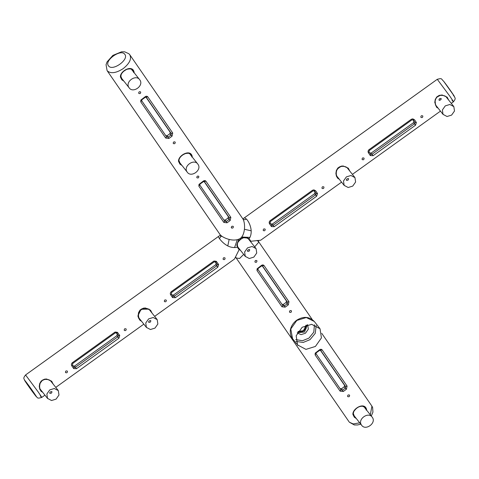 <?xml version="1.0" encoding="UTF-8"?>
<svg xmlns="http://www.w3.org/2000/svg" width="479" height="479" viewBox="0 0 479 479"><rect width="100%" height="100%" fill="white"/><g stroke="black" fill="none" stroke-linecap="round" stroke-linejoin="round"><path stroke-width="0.72" d="M148.628 318.9L153.196 317.499L157.202 319.631L157.86 324.02L154.974 328.115L150.406 329.516L146.4 327.385L145.742 322.99L148.628 318.9M150.256 322.151C151.28 320.607 150.945 320.188 149.256 320.894C148.095 322.229 148.424 322.654 150.256 322.151M149.58 309.991L149.029 309.398M141.916 309.015L139.946 310.578M361.519 425.083C357.13 419.359 368.525 411.18 372.315 417.329C376.704 423.053 365.315 431.232 361.519 425.083L361.687 425.31M367.597 411.371L366.788 410.389M364.681 407.665L366.603 410.108M353.221 413.257L354.238 415.898M247.505 247.894L252.074 246.493L256.079 248.625L256.738 253.02L253.852 257.109L249.284 258.51L245.278 256.379L244.619 251.984L247.505 247.894M249.134 251.146C250.152 249.601 249.822 249.182 248.134 249.888C246.972 251.23 247.302 251.649 249.134 251.146M302.189 327.259L311.667 324.331L320.044 328.78L321.427 337.929L315.41 346.449L305.931 349.377L297.555 344.928L296.172 335.779L302.189 327.259M318.96 327.462L318.607 326.947M297.399 332.683L304.518 332.049L307.356 324.798M306.039 325.217L305.386 329.055L301.459 331.875L298.124 331.468L303.506 330.666L306.015 325.223M307.662 324.72L308.338 329.133L305.452 333.222L301.081 334.635L297.249 332.965M297.273 344.599L297.938 345.455M346.383 176.889L350.951 175.488L354.957 177.619L355.616 182.014L352.73 186.103L348.161 187.505L344.156 185.373L343.497 180.984L346.383 176.889M348.011 180.14C349.035 178.595 348.7 178.176 347.012 178.883C345.85 180.224 346.179 180.643 348.011 180.14M347.335 167.979L346.784 167.393M338.928 167.476L337.701 168.572M139.838 79.921C144.221 85.645 132.833 93.824 129.037 87.675C124.648 81.951 136.042 73.772 139.838 79.921L139.664 79.694M124.139 81.436L129.222 87.926M120.75 75.963L121.756 78.49M451.607 115.098L447.045 116.499L443.039 114.367L442.374 109.972L445.26 105.883L449.829 104.482L453.835 106.613L454.499 111.008L451.607 115.098M440.542 99.925C438.86 100.638 438.524 100.219 439.548 98.668C441.381 98.165 441.71 98.584 440.542 99.925M438.566 95.992L437.812 96.471M49.75 389.906L54.319 388.505L58.324 390.636L58.983 395.025L56.097 399.115L51.528 400.522L47.523 398.39L46.864 393.995L49.75 389.906M51.379 393.157C52.397 391.612 52.067 391.187 50.379 391.9C49.217 393.235 49.547 393.654 51.379 393.157M50.702 380.997L50.151 380.404M43.038 380.021L41.715 380.955M197.959 164.273C202.342 169.997 190.953 178.176 187.157 172.027C182.768 166.303 194.163 158.124 197.959 164.273L197.785 164.046M182.259 165.788L187.343 172.278M178.871 160.315L179.876 162.842M349.766 171.051L348.311 168.189L343.215 165.991L341.234 166.141L337.845 167.985L336.354 170.512L335.899 173.404L336.396 176.158L337.719 178.278L339.3 179.254M134.24 72.838L134.174 72.551C132.952 63.917 119.894 70.922 120.403 76.981L121.81 79.777L123.917 81.191M448.655 100.051L447.194 97.195L442.111 94.986L439.183 95.387L436.734 96.968L435.243 99.488L434.776 102.392L436.603 107.278L438.177 108.242M192.36 157.19L192.295 156.902C191.067 148.268 178.014 155.274 178.523 161.333L179.93 164.129L182.038 165.542M227.028 222.807L223.831 222.424L224.669 221.136L226.262 221.496L229.142 219.43L230.154 220.556L227.028 222.807L225.244 220.065L227.986 218.095L228.357 216.682L204.048 181.403M223.831 222.424L198.881 186.211L198.971 184.421L203.078 181.26C204.174 180.385 205.114 180.361 205.898 181.17L230.848 217.382L230.154 220.556M197.27 176.212C198.857 175.853 199.234 176.392 198.39 177.847C196.767 178.164 196.39 177.619 197.27 176.212M231.8 226.333C233.393 225.968 233.764 226.513 232.926 227.968C231.297 228.285 230.926 227.741 231.8 226.333M366.734 410.311L366.663 409.976C365.232 401.228 352.364 408.437 352.891 414.407L354.304 417.191L356.364 418.586M369.758 152.939L371.189 153.064L373.081 155.699L370.315 155.573L368.477 152.903C367.788 151.759 367.95 150.699 368.956 149.711L369.303 150.286M368.956 149.711L411.407 119.229L412.79 118.846L414.545 119.822L416.383 122.492L415.527 125.217L373.081 155.699M422.807 115.978C422.873 117.463 422.239 117.924 420.891 117.349C420.79 115.816 421.424 115.361 422.807 115.978M364.052 158.166C364.124 159.651 363.483 160.112 362.142 159.537C362.034 158.004 362.675 157.549 364.052 158.166M168.907 138.455L165.71 138.072L166.548 136.784L168.141 137.144L171.021 135.072L172.033 136.204L168.907 138.455L167.123 135.713L169.865 133.743L170.237 132.33L145.927 97.051M165.71 138.072L140.76 101.859L140.85 100.069L144.957 96.908C146.053 96.034 146.993 96.01 147.777 96.818L172.727 133.03L172.033 136.204M139.15 91.86C140.736 91.495 141.113 92.04 140.269 93.495C138.647 93.812 138.269 93.267 139.15 91.86M173.679 141.982C175.272 141.616 175.643 142.161 174.805 143.616C173.176 143.934 172.805 143.389 173.679 141.982M343.263 391.511L340.072 391.121L340.904 389.84L342.503 390.199L345.383 388.128L346.395 389.259L343.263 391.511L341.479 388.768L344.227 386.798L344.599 385.385L320.289 350.101M340.072 391.121L315.122 354.909L315.212 353.125L319.319 349.963C320.415 349.089 321.355 349.059 322.139 349.874L347.089 386.086L346.395 389.259M348.041 395.037C349.634 394.672 350.005 395.217 349.167 396.666C347.538 396.989 347.167 396.444 348.041 395.037M220.292 234.908C223.01 237.913 233.518 242.476 240.177 238.488L240.662 239.195C237.584 241.147 236.53 243.805 237.512 247.164C228.285 249.379 221.46 241.356 219.346 238.512C220.657 237.398 220.975 236.195 220.292 234.908L107.254 70.85C110.775 73.88 116.08 73.149 123.157 68.653C129.641 63.408 131.839 58.755 129.743 54.696L128.893 53.75L124.702 51.822L121.612 51.786L112.882 55.384L107.057 61.899L106.051 64.695L107.092 70.629M239.871 249.565L238.374 248.206L237.464 246.02C237.009 243.272 238.093 241.027 240.709 239.284L240.662 239.195C243.542 236.919 246.344 236.812 249.074 238.865C253.756 232.016 249.631 222.334 246.428 219.065C244.955 219.951 243.739 219.843 242.787 218.753C245.751 223.37 245.116 235.201 240.177 238.488M235.405 257.301L236.213 258.013L239.602 258.474L243.679 254.373M247.511 250.523L248.068 249.942M240.446 250.295L239.171 249.577L234.482 259.037L154.639 316.38M258.331 240.38L258.858 242.069L254.678 246.841M250.9 242.075L250.733 241.272L260.678 240.23L341.581 182.134M248.984 249.481L248.14 250.044M239.266 249.17L239.171 249.577L238.213 248.535L237.512 247.164M240.662 239.195L240.709 239.284C243.548 237.153 246.23 237.057 248.757 238.997L250.104 239.997L250.733 241.272L250.337 241.356M118.894 338.234L76.442 368.716L73.682 368.591L71.838 365.926C71.155 364.782 71.317 363.717 72.323 362.729L72.778 363.423L115.229 332.941L114.768 332.246L115.17 332.025L117.379 332.306L119.75 335.51L118.894 338.234L116.888 335.677L117.259 334.264L116.247 332.791M65.509 372.554C65.401 371.021 66.042 370.566 67.419 371.183C67.491 372.668 66.85 373.129 65.509 372.554M124.259 330.366C124.157 328.834 124.791 328.372 126.175 328.995C126.24 330.48 125.606 330.935 124.259 330.366M217.771 267.228L175.326 297.71L172.56 297.585L170.716 294.92C170.033 293.777 170.195 292.711 171.201 291.723L171.656 292.418L214.107 261.935L213.646 261.241L214.053 261.019L216.257 261.3L218.628 264.504L217.771 267.228L215.772 264.671L216.137 263.258L215.125 261.785M164.387 301.548C164.285 300.016 164.92 299.561 166.297 300.177C166.369 301.662 165.728 302.123 164.387 301.548M223.136 259.361C223.034 257.828 223.669 257.367 225.052 257.989C225.118 259.474 224.483 259.929 223.136 259.361M242.871 218.897L244.524 217.723L246.428 219.065M221.957 236.369L220.663 236.392M218.328 236.53L219.346 238.512M236.213 258.013L235.56 256.912M234.59 247.481L237.303 239.751M241.691 237.015L249.834 237.398M257.043 240.398L258.702 241.859M244.41 229.279L251.218 230.8M229.16 239.368L227.77 245.949M53.133 384.068L51.678 381.206L46.583 379.009L44.601 379.152L41.212 380.997L39.721 383.523L39.266 386.415L39.763 389.176L41.086 391.295L42.667 392.271M285.149 307.159L281.951 306.776L282.79 305.488L284.382 305.847L287.262 303.782L288.274 304.907L285.149 307.159L283.364 304.416L286.107 302.447L286.478 301.034L262.169 265.755M281.951 306.776L257.001 270.563L257.091 268.773L261.199 265.611C262.294 264.737 263.234 264.713 264.019 265.522L288.969 301.734L288.274 304.907M255.391 260.564C256.978 260.205 257.355 260.744 256.51 262.199C254.888 262.516 254.511 261.971 255.391 260.564M289.921 310.685C291.513 310.32 291.885 310.865 291.046 312.32C289.418 312.637 289.047 312.092 289.921 310.685M152.011 313.062L150.556 310.2L145.46 308.003L143.478 308.153L140.09 309.991L138.599 312.524L138.144 315.41L138.641 318.17L139.964 320.289L141.544 321.265M270.88 223.944L272.312 224.07L274.204 226.705L271.437 226.579L269.599 223.909C268.911 222.765 269.072 221.705 270.078 220.717L270.425 221.292M270.078 220.717L312.53 190.235L313.913 189.852L315.667 190.828L317.505 193.498L316.649 196.222L274.204 226.705M323.93 186.984C323.996 188.469 323.361 188.93 322.014 188.355C321.912 186.822 322.547 186.367 323.93 186.984M265.174 229.172C265.246 230.656 264.606 231.118 263.264 230.543C263.157 229.01 263.797 228.555 265.174 229.172M338.749 178.559L337.246 177.194C334.971 172.356 336.306 168.758 341.264 166.405C344.443 166.003 346.892 166.878 348.598 169.039L349.209 170.35M336.959 176.715L337.911 177.499M348.329 169.237L347.772 168.117M348.239 168.584L348.598 169.039M123.007 80.077L121.462 78.574L120.744 76.676L121.415 73.844L123.576 71.287L127.049 69.174L129.33 68.701L131.318 69.174L133.39 71.76M121.415 78.496L122.786 79.789M133.21 71.539L132.336 69.988M440.183 95.393L442.051 95.267L444.751 95.908L446.847 97.285L448.087 99.339M439.644 100.345L441.027 99.488M435.83 105.697L436.782 106.482M447.206 98.231L446.656 97.111M437.614 107.535L436.459 106.613L435.471 104.901L435.142 100.955L435.848 98.734L436.998 97.093L440.171 95.399M178.865 161.028L178.523 161.333L178.865 161.028C178.877 158.681 180.116 156.645 182.589 154.933L186.175 153.214L188.618 153.196L190.403 154.28L191.51 156.112M191.331 155.891L190.438 154.322M179.493 162.794L180.906 164.141M297.944 331.743L302.195 332.186L306.069 328.78L306.309 325.115M223.813 219.945L225.244 220.065M228.357 216.682L229.321 217.795L229.142 219.43L227.986 218.095M198.881 186.211L200.282 183.894L203.294 181.733L205.898 181.17M203.078 181.26L203.12 181.661M204.27 181.469L229.321 217.795L230.848 217.382M353.945 415.982L353.203 413.802L353.819 411.383L356.172 408.581L358.328 407.126L360.495 406.282L362.974 406.246L364.669 407.234L365.872 409.174M365.693 408.94L364.818 407.395L362.513 406.18C360.076 406.27 358.172 406.928 356.807 408.156C354.28 410.198 353.089 412.191 353.239 414.149L353.891 415.892M416.383 122.492L415.054 122.582L414.491 123.774L372.045 154.256L370.788 154.376L369.087 151.915L370.782 154.37L370.315 155.573M368.477 152.903L369.417 150.406L411.862 119.924L414.545 119.822M371.189 153.064L413.527 122.66L413.898 121.247L412.886 119.774M413.527 122.66L415.527 125.217M411.407 119.229L411.754 119.804M165.692 135.593L167.123 135.713M170.237 132.33L171.201 133.443L171.021 135.072L169.865 133.743M140.76 101.859L141.592 100.572L166.548 136.784L141.598 100.578L142.161 99.542L145.173 97.381L147.777 96.818M144.957 96.908L144.999 97.309M146.149 97.117L171.201 133.443L172.727 133.03M340.054 388.649L341.479 388.768M344.599 385.385L345.563 386.499L345.383 388.128L344.227 386.798M315.122 354.909L316.523 352.598L319.535 350.436L322.139 349.874M319.319 349.963L319.361 350.365M320.511 350.173L345.563 386.499L347.089 386.086M249.373 239.602L248.769 239.009C245.99 237.446 244.5 236.65 240.745 239.32C236.189 243.266 237.321 244.571 237.734 246.942L238.213 248.535M249.074 238.865L248.757 238.997L250.301 241.242M249.373 239.608L250.104 239.997M238.805 239.261L236.782 245.08L237.38 246.769M237.656 247.2L239.027 248.493M249.451 240.242L248.894 239.123M248.008 238.117L241.284 237.5M119.75 335.51L118.415 335.599L117.858 336.791L75.407 367.273L74.149 367.387L73.682 368.591M115.229 332.941L117.906 332.839M73.125 365.956L74.556 366.082L116.888 335.677M71.838 365.926L72.455 364.932L74.149 367.387L72.455 364.932L72.778 363.423M76.442 368.716L74.556 366.082M218.628 264.504L217.292 264.594L216.736 265.785L174.284 296.267L173.027 296.381L172.56 297.585M215.532 262.049L216.783 261.833M172.003 294.95L173.434 295.076L215.772 264.671M170.716 294.92L171.332 293.926L173.027 296.381L171.332 293.926L171.656 292.418M175.326 297.71L173.434 295.076M42.116 391.577L40.793 390.451L39.979 388.978L39.523 386.475L40.068 383.35L42.272 380.434L45.02 379.356L48.205 379.566L51.427 381.404L52.576 383.362M51.696 382.248L51.139 381.134M40.314 389.714L41.272 390.505M281.933 304.297L283.364 304.416M286.478 301.034L287.442 302.147L287.262 303.782L286.107 302.447M257.001 270.563L257.834 269.276L282.79 305.488L257.84 269.282L258.403 268.246L261.414 266.084L264.019 265.522M261.199 265.611L261.241 266.013M262.39 265.821L287.442 302.147L288.969 301.734M140.994 320.571L139.491 319.206C137.216 314.362 138.551 310.769 143.508 308.416C146.688 308.015 149.137 308.889 150.843 311.051L151.454 312.362M149.131 309.123L141.042 309.296L137.886 315.99L138.509 317.793M139.203 318.727L140.155 319.511M150.574 311.242L150.017 310.129M150.484 310.596L150.843 311.051M317.505 193.498L316.176 193.582L315.613 194.779L273.168 225.262L271.91 225.381L270.21 222.921L271.904 225.375L271.437 226.579M269.599 223.909L270.533 221.412L312.985 190.929L315.667 190.828M272.312 224.07L314.649 193.666L315.02 192.253L314.008 190.78M314.649 193.666L316.649 196.222M312.53 190.235L312.877 190.804M121.462 78.574L120.756 76.724C120.708 73.922 122.75 71.443 126.887 69.287C130.36 68.605 132.186 68.844 132.354 70.012M181.134 164.429L179.631 162.998L178.877 161.118M296.028 341.431L303.195 342.449L310.021 339.647L315.248 333.342L316.182 325.475M314.272 321.451L306.279 317.529L296.8 320.457L290.783 328.977L292.555 338.653C291.166 337.186 290.412 334.815 290.274 331.528C290.142 329.301 291.448 324.205 296.627 320.259C303.369 316.08 309.254 316.475 314.272 321.451L318.403 326.672M295.771 339.593L302.459 340.737L308.919 338.144L313.793 332.169L314.452 324.804M124.744 54.271C129.516 59.414 112.427 71.682 108.547 65.898C103.781 60.755 120.864 48.487 124.744 54.271M451.966 100.153C454.355 103.087 453.703 101.853 450.015 96.441L437.273 79.304C442.542 77.879 440.943 78.951 443.638 81.238L454.188 96.045C454.864 98.375 456.373 97.95 453.433 101.805L451.272 103.362M453.26 95.201C457.846 101.045 447.805 86.471 443.746 81.388M360.789 424.178L357.514 424.963L354.322 424.951L349.359 422.215L353.233 423.945L359.729 422.831M370.333 414.808L371.908 406.132L372.614 407.443L372.937 412.12L371.291 416.011M35.254 395.379C31.195 390.295 21.154 375.722 25.74 381.559C29.8 386.643 39.841 401.216 35.254 395.379M44.948 395.145L41.727 397.462C36.458 398.887 38.057 397.815 35.362 395.522L24.812 380.721C24.136 378.392 22.627 378.817 25.567 374.955L38.302 392.091C41.996 397.504 42.643 398.738 40.254 395.804M72.323 362.729L114.768 332.246M171.201 291.723L213.646 261.241M231.243 227.28L231.842 228.154M133.653 72.616L134.168 72.551M120.744 76.676L120.403 76.981L120.744 76.676M191.774 156.968L192.289 156.896M199.713 184.924L224.669 221.136L199.719 184.93M353.227 414.096L352.891 414.401L353.227 414.096M366.142 410.048L366.663 409.976M413.898 121.247L415.054 122.582L413.227 119.972M315.954 353.628L340.904 389.84L315.96 353.634M117.259 334.264L118.415 335.599L116.595 332.995M216.137 263.258L217.292 264.594L215.472 261.989M315.02 192.253L316.176 193.582L314.35 190.977M149.562 309.967L157.016 319.379M139.138 318.224L146.586 327.636M367.393 411.096L372.129 417.077M354.25 415.922L361.705 425.334M248.439 238.961L255.894 248.373M238.015 247.218L245.464 256.63M319.2 327.672L319.661 328.253M292.555 338.653L296.687 343.868M347.317 167.955L354.771 177.368M336.893 176.212L344.341 185.624M121.774 78.514L123.528 80.729M132.198 70.257L139.652 79.67M435.77 105.206L443.225 114.619M446.194 96.95L453.649 106.362M50.684 380.973L58.139 390.385M40.26 389.229L47.708 398.642M179.894 162.866L181.649 165.081M190.319 154.609L197.773 164.022M236.057 257.804L349.095 421.855M244.535 217.717L437.273 79.304M440.458 111.128L352.394 174.368M242.949 218.981L129.905 54.911M312.188 319.469L258.858 242.069M25.567 374.955L220.268 235.171L220.166 234.74M321.762 333.354L371.908 406.132M55.762 387.385L143.826 324.145M348.502 168.913C346.796 166.878 344.389 166.051 341.276 166.441C336.947 166.554 334.743 173.554 337.426 177.434M436.459 106.613C434.543 104.171 433.615 97.381 440.183 95.429C443.356 95.129 445.721 95.902 447.266 97.752M179.475 162.752L178.877 161.076C178.912 158.19 180.948 155.717 184.978 153.651C188.469 152.975 190.277 153.184 190.397 154.28M214.107 261.935L215.538 262.055M51.888 381.949C50.139 379.895 47.726 379.063 44.643 379.452C40.314 379.572 38.11 386.571 40.793 390.451M150.747 310.925C149.041 308.889 146.634 308.063 143.52 308.446C139.191 308.566 136.988 315.565 139.67 319.445"/></g></svg>
